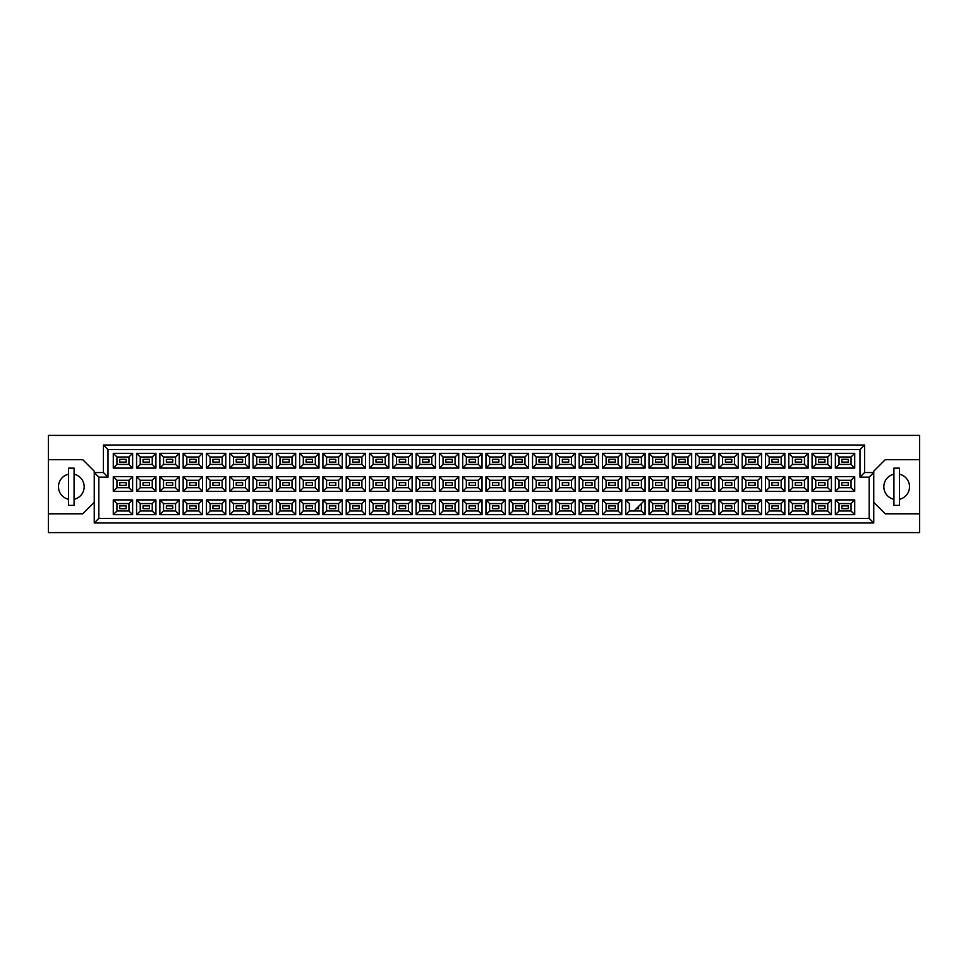 <?xml version="1.0" encoding="UTF-8"?>
<svg xmlns="http://www.w3.org/2000/svg" width="968" height="968" viewBox="0 0 968 968"><rect width="100%" height="100%" fill="white"/><g stroke="black" fill="none" stroke-linecap="round" stroke-linejoin="round"><path stroke-width="1.45" d="M893.924 474.211A12.838 12.838 0 0 0 893.924 499.294M48.4 513.802L48.4 532.606L919.6 532.606L919.6 435.394L48.4 435.394L48.4 513.802L82.788 513.802L94.247 502.344M873.753 502.344L885.212 513.802L919.6 513.802M68.571 474.211A12.838 12.838 0 0 0 68.571 499.294M919.6 459.703L885.212 459.703L873.753 471.162L873.753 522.974L94.247 522.974L94.247 471.162L82.788 459.703L48.4 459.703M98.833 477.127L94.247 472.541L103.419 472.541L103.419 445.026L864.581 445.026L864.581 472.541L873.753 472.541L869.167 477.127L859.995 477.127L859.995 449.612L108.005 449.612L108.005 477.127L98.833 477.127L98.833 518.388L869.167 518.388L869.167 477.127M74.076 499.294A12.838 12.838 0 0 0 74.076 474.211M899.429 499.294A12.838 12.838 0 0 0 899.429 474.211M848.258 508.672L841.833 508.672L841.833 505.913L848.258 505.913L848.258 508.672L841.833 508.672L841.833 505.913L848.258 505.913L848.258 508.672M848.258 485.379L841.833 485.379L841.833 482.621L848.258 482.621L848.258 485.379L841.833 485.379L841.833 482.621L848.258 482.621L848.258 485.379M848.258 462.087L841.833 462.087L841.833 459.328L848.258 459.328L848.258 462.087L841.833 462.087L841.833 459.328L848.258 459.328L848.258 462.087M824.966 508.672L818.541 508.672L818.541 505.913L824.966 505.913L824.966 508.672L818.541 508.672L818.541 505.913L824.966 505.913L824.966 508.672M824.966 485.379L818.541 485.379L818.541 482.621L824.966 482.621L824.966 485.379L818.541 485.379L818.541 482.621L824.966 482.621L824.966 485.379M824.966 462.087L818.541 462.087L818.541 459.328L824.966 459.328L824.966 462.087L818.541 462.087L818.541 459.328L824.966 459.328L824.966 462.087M801.661 508.672L795.248 508.672L795.248 505.913L801.661 505.913L801.661 508.672L795.248 508.672L795.248 505.913L801.661 505.913L801.661 508.672M801.661 485.379L795.248 485.379L795.248 482.621L801.661 482.621L801.661 485.379L795.248 485.379L795.248 482.621L801.661 482.621L801.661 485.379M801.661 462.087L795.248 462.087L795.248 459.328L801.661 459.328L801.661 462.087L795.248 462.087L795.248 459.328L801.661 459.328L801.661 462.087M778.369 508.672L771.956 508.672L771.956 505.913L778.369 505.913L778.369 508.672L771.956 508.672L771.956 505.913L778.369 505.913L778.369 508.672M778.369 485.379L771.956 485.379L771.956 482.621L778.369 482.621L778.369 485.379L771.956 485.379L771.956 482.621L778.369 482.621L778.369 485.379M778.369 462.087L771.956 462.087L771.956 459.328L778.369 459.328L778.369 462.087L771.956 462.087L771.956 459.328L778.369 459.328L778.369 462.087M755.076 508.672L748.663 508.672L748.663 505.913L755.076 505.913L755.076 508.672L748.663 508.672L748.663 505.913L755.076 505.913L755.076 508.672M755.076 485.379L748.663 485.379L748.663 482.621L755.076 482.621L755.076 485.379L748.663 485.379L748.663 482.621L755.076 482.621L755.076 485.379M755.076 462.087L748.663 462.087L748.663 459.328L755.076 459.328L755.076 462.087L748.663 462.087L748.663 459.328L755.076 459.328L755.076 462.087M731.784 508.672L725.371 508.672L725.371 505.913L731.784 505.913L731.784 508.672L725.371 508.672L725.371 505.913L731.784 505.913L731.784 508.672M731.784 485.379L725.371 485.379L725.371 482.621L731.784 482.621L731.784 485.379L725.371 485.379L725.371 482.621L731.784 482.621L731.784 485.379M731.784 462.087L725.371 462.087L725.371 459.328L731.784 459.328L731.784 462.087L725.371 462.087L725.371 459.328L731.784 459.328L731.784 462.087M708.491 508.672L702.078 508.672L702.078 505.913L708.491 505.913L708.491 508.672L702.078 508.672L702.078 505.913L708.491 505.913L708.491 508.672M708.491 485.379L702.078 485.379L702.078 482.621L708.491 482.621L708.491 485.379L702.078 485.379L702.078 482.621L708.491 482.621L708.491 485.379M708.491 462.087L702.078 462.087L702.078 459.328L708.491 459.328L708.491 462.087L702.078 462.087L702.078 459.328L708.491 459.328L708.491 462.087M685.199 508.672L678.786 508.672L678.786 505.913L685.199 505.913L685.199 508.672L678.786 508.672L678.786 505.913L685.199 505.913L685.199 508.672M685.199 485.379L678.786 485.379L678.786 482.621L685.199 482.621L685.199 485.379L678.786 485.379L678.786 482.621L685.199 482.621L685.199 485.379M685.199 462.087L678.786 462.087L678.786 459.328L685.199 459.328L685.199 462.087L678.786 462.087L678.786 459.328L685.199 459.328L685.199 462.087M661.906 508.672L655.493 508.672L655.493 505.913L661.906 505.913L661.906 508.672L655.493 508.672L655.493 505.913L661.906 505.913L661.906 508.672M661.906 485.379L655.493 485.379L655.493 482.621L661.906 482.621L661.906 485.379L655.493 485.379L655.493 482.621L661.906 482.621L661.906 485.379M661.906 462.087L655.493 462.087L655.493 459.328L661.906 459.328L661.906 462.087L655.493 462.087L655.493 459.328L661.906 459.328L661.906 462.087M638.614 508.672L636.327 508.672L638.614 508.672L638.614 506.373L638.614 508.672M638.614 485.379L632.201 485.379L632.201 482.621L638.614 482.621L638.614 485.379L632.201 485.379L632.201 482.621L638.614 482.621L638.614 485.379M638.614 462.087L632.201 462.087L632.201 459.328L638.614 459.328L638.614 462.087L632.201 462.087L632.201 459.328L638.614 459.328L638.614 462.087M615.321 508.672L608.908 508.672L608.908 505.913L615.321 505.913L615.321 508.672L608.908 508.672L608.908 505.913L615.321 505.913L615.321 508.672M615.321 485.379L608.908 485.379L608.908 482.621L615.321 482.621L615.321 485.379L608.908 485.379L608.908 482.621L615.321 482.621L615.321 485.379M615.321 462.087L608.908 462.087L608.908 459.328L615.321 459.328L615.321 462.087L608.908 462.087L608.908 459.328L615.321 459.328L615.321 462.087M592.029 508.672L585.604 508.672L585.604 505.913L592.029 505.913L592.029 508.672L585.604 508.672L585.604 505.913L592.029 505.913L592.029 508.672M592.029 485.379L585.604 485.379L585.604 482.621L592.029 482.621L592.029 485.379L585.604 485.379L585.604 482.621L592.029 482.621L592.029 485.379M592.029 462.087L585.604 462.087L585.604 459.328L592.029 459.328L592.029 462.087L585.604 462.087L585.604 459.328L592.029 459.328L592.029 462.087M568.736 508.672L562.311 508.672L562.311 505.913L568.736 505.913L568.736 508.672L562.311 508.672L562.311 505.913L568.736 505.913L568.736 508.672M568.736 485.379L562.311 485.379L562.311 482.621L568.736 482.621L568.736 485.379L562.311 485.379L562.311 482.621L568.736 482.621L568.736 485.379M568.736 462.087L562.311 462.087L562.311 459.328L568.736 459.328L568.736 462.087L562.311 462.087L562.311 459.328L568.736 459.328L568.736 462.087M545.444 508.672L539.019 508.672L539.019 505.913L545.444 505.913L545.444 508.672L539.019 508.672L539.019 505.913L545.444 505.913L545.444 508.672M545.444 485.379L539.019 485.379L539.019 482.621L545.444 482.621L545.444 485.379L539.019 485.379L539.019 482.621L545.444 482.621L545.444 485.379M545.444 462.087L539.019 462.087L539.019 459.328L545.444 459.328L545.444 462.087L539.019 462.087L539.019 459.328L545.444 459.328L545.444 462.087M522.151 508.672L515.726 508.672L515.726 505.913L522.151 505.913L522.151 508.672L515.726 508.672L515.726 505.913L522.151 505.913L522.151 508.672M522.151 485.379L515.726 485.379L515.726 482.621L522.151 482.621L522.151 485.379L515.726 485.379L515.726 482.621L522.151 482.621L522.151 485.379M522.151 462.087L515.726 462.087L515.726 459.328L522.151 459.328L522.151 462.087L515.726 462.087L515.726 459.328L522.151 459.328L522.151 462.087M498.859 508.672L492.434 508.672L492.434 505.913L498.859 505.913L498.859 508.672L492.434 508.672L492.434 505.913L498.859 505.913L498.859 508.672M498.859 485.379L492.434 485.379L492.434 482.621L498.859 482.621L498.859 485.379L492.434 485.379L492.434 482.621L498.859 482.621L498.859 485.379M498.859 462.087L492.434 462.087L492.434 459.328L498.859 459.328L498.859 462.087L492.434 462.087L492.434 459.328L498.859 459.328L498.859 462.087M475.566 508.672L469.141 508.672L469.141 505.913L475.566 505.913L475.566 508.672L469.141 508.672L469.141 505.913L475.566 505.913L475.566 508.672M475.566 485.379L469.141 485.379L469.141 482.621L475.566 482.621L475.566 485.379L469.141 485.379L469.141 482.621L475.566 482.621L475.566 485.379M475.566 462.087L469.141 462.087L469.141 459.328L475.566 459.328L475.566 462.087L469.141 462.087L469.141 459.328L475.566 459.328L475.566 462.087M452.274 508.672L445.849 508.672L445.849 505.913L452.274 505.913L452.274 508.672L445.849 508.672L445.849 505.913L452.274 505.913L452.274 508.672M452.274 485.379L445.849 485.379L445.849 482.621L452.274 482.621L452.274 485.379L445.849 485.379L445.849 482.621L452.274 482.621L452.274 485.379M452.274 462.087L445.849 462.087L445.849 459.328L452.274 459.328L452.274 462.087L445.849 462.087L445.849 459.328L452.274 459.328L452.274 462.087M428.981 508.672L422.556 508.672L422.556 505.913L428.981 505.913L428.981 508.672L422.556 508.672L422.556 505.913L428.981 505.913L428.981 508.672M428.981 485.379L422.556 485.379L422.556 482.621L428.981 482.621L428.981 485.379L422.556 485.379L422.556 482.621L428.981 482.621L428.981 485.379M428.981 462.087L422.556 462.087L422.556 459.328L428.981 459.328L428.981 462.087L422.556 462.087L422.556 459.328L428.981 459.328L428.981 462.087M405.689 508.672L399.264 508.672L399.264 505.913L405.689 505.913L405.689 508.672L399.264 508.672L399.264 505.913L405.689 505.913L405.689 508.672M405.689 485.379L399.264 485.379L399.264 482.621L405.689 482.621L405.689 485.379L399.264 485.379L399.264 482.621L405.689 482.621L405.689 485.379M405.689 462.087L399.264 462.087L399.264 459.328L405.689 459.328L405.689 462.087L399.264 462.087L399.264 459.328L405.689 459.328L405.689 462.087M382.396 508.672L375.971 508.672L375.971 505.913L382.396 505.913L382.396 508.672L375.971 508.672L375.971 505.913L382.396 505.913L382.396 508.672M382.396 485.379L375.971 485.379L375.971 482.621L382.396 482.621L382.396 485.379L375.971 485.379L375.971 482.621L382.396 482.621L382.396 485.379M382.396 462.087L375.971 462.087L375.971 459.328L382.396 459.328L382.396 462.087L375.971 462.087L375.971 459.328L382.396 459.328L382.396 462.087M359.092 508.672L352.679 508.672L352.679 505.913L359.092 505.913L359.092 508.672L352.679 508.672L352.679 505.913L359.092 505.913L359.092 508.672M359.092 485.379L352.679 485.379L352.679 482.621L359.092 482.621L359.092 485.379L352.679 485.379L352.679 482.621L359.092 482.621L359.092 485.379M359.092 462.087L352.679 462.087L352.679 459.328L359.092 459.328L359.092 462.087L352.679 462.087L352.679 459.328L359.092 459.328L359.092 462.087M335.799 508.672L329.386 508.672L329.386 505.913L335.799 505.913L335.799 508.672L329.386 508.672L329.386 505.913L335.799 505.913L335.799 508.672M335.799 485.379L329.386 485.379L329.386 482.621L335.799 482.621L335.799 485.379L329.386 485.379L329.386 482.621L335.799 482.621L335.799 485.379M335.799 462.087L329.386 462.087L329.386 459.328L335.799 459.328L335.799 462.087L329.386 462.087L329.386 459.328L335.799 459.328L335.799 462.087M312.507 508.672L306.094 508.672L306.094 505.913L312.507 505.913L312.507 508.672L306.094 508.672L306.094 505.913L312.507 505.913L312.507 508.672M312.507 485.379L306.094 485.379L306.094 482.621L312.507 482.621L312.507 485.379L306.094 485.379L306.094 482.621L312.507 482.621L312.507 485.379M312.507 462.087L306.094 462.087L306.094 459.328L312.507 459.328L312.507 462.087L306.094 462.087L306.094 459.328L312.507 459.328L312.507 462.087M289.214 508.672L282.801 508.672L282.801 505.913L289.214 505.913L289.214 508.672L282.801 508.672L282.801 505.913L289.214 505.913L289.214 508.672M289.214 485.379L282.801 485.379L282.801 482.621L289.214 482.621L289.214 485.379L282.801 485.379L282.801 482.621L289.214 482.621L289.214 485.379M289.214 462.087L282.801 462.087L282.801 459.328L289.214 459.328L289.214 462.087L282.801 462.087L282.801 459.328L289.214 459.328L289.214 462.087M265.922 508.672L259.509 508.672L259.509 505.913L265.922 505.913L265.922 508.672L259.509 508.672L259.509 505.913L265.922 505.913L265.922 508.672M265.922 485.379L259.509 485.379L259.509 482.621L265.922 482.621L265.922 485.379L259.509 485.379L259.509 482.621L265.922 482.621L265.922 485.379M265.922 462.087L259.509 462.087L259.509 459.328L265.922 459.328L265.922 462.087L259.509 462.087L259.509 459.328L265.922 459.328L265.922 462.087M242.629 508.672L236.216 508.672L236.216 505.913L242.629 505.913L242.629 508.672L236.216 508.672L236.216 505.913L242.629 505.913L242.629 508.672M242.629 485.379L236.216 485.379L236.216 482.621L242.629 482.621L242.629 485.379L236.216 485.379L236.216 482.621L242.629 482.621L242.629 485.379M242.629 462.087L236.216 462.087L236.216 459.328L242.629 459.328L242.629 462.087L236.216 462.087L236.216 459.328L242.629 459.328L242.629 462.087M219.337 508.672L212.924 508.672L212.924 505.913L219.337 505.913L219.337 508.672L212.924 508.672L212.924 505.913L219.337 505.913L219.337 508.672M219.337 485.379L212.924 485.379L212.924 482.621L219.337 482.621L219.337 485.379L212.924 485.379L212.924 482.621L219.337 482.621L219.337 485.379M219.337 462.087L212.924 462.087L212.924 459.328L219.337 459.328L219.337 462.087L212.924 462.087L212.924 459.328L219.337 459.328L219.337 462.087M196.044 508.672L189.631 508.672L189.631 505.913L196.044 505.913L196.044 508.672L189.631 508.672L189.631 505.913L196.044 505.913L196.044 508.672M196.044 485.379L189.631 485.379L189.631 482.621L196.044 482.621L196.044 485.379L189.631 485.379L189.631 482.621L196.044 482.621L196.044 485.379M196.044 462.087L189.631 462.087L189.631 459.328L196.044 459.328L196.044 462.087L189.631 462.087L189.631 459.328L196.044 459.328L196.044 462.087M172.752 508.672L166.339 508.672L166.339 505.913L172.752 505.913L172.752 508.672L166.339 508.672L166.339 505.913L172.752 505.913L172.752 508.672M172.752 485.379L166.339 485.379L166.339 482.621L172.752 482.621L172.752 485.379L166.339 485.379L166.339 482.621L172.752 482.621L172.752 485.379M172.752 462.087L166.339 462.087L166.339 459.328L172.752 459.328L172.752 462.087L166.339 462.087L166.339 459.328L172.752 459.328L172.752 462.087M149.459 508.672L143.034 508.672L143.034 505.913L149.459 505.913L149.459 508.672L143.034 508.672L143.034 505.913L149.459 505.913L149.459 508.672M149.459 485.379L143.034 485.379L143.034 482.621L149.459 482.621L149.459 485.379L143.034 485.379L143.034 482.621L149.459 482.621L149.459 485.379M149.459 462.087L143.034 462.087L143.034 459.328L149.459 459.328L149.459 462.087L143.034 462.087L143.034 459.328L149.459 459.328L149.459 462.087M126.167 508.672L119.742 508.672L119.742 505.913L126.167 505.913L126.167 508.672L119.742 508.672L119.742 505.913L126.167 505.913L126.167 508.672M126.167 485.379L119.742 485.379L119.742 482.621L126.167 482.621L126.167 485.379L119.742 485.379L119.742 482.621L126.167 482.621L126.167 485.379M126.167 462.087L119.742 462.087L119.742 459.328L126.167 459.328L126.167 462.087L119.742 462.087L119.742 459.328L126.167 459.328L126.167 462.087M116.947 456.993L116.947 464.422L128.962 464.422L128.962 456.993L116.947 456.993L113.28 453.326L132.628 453.326L132.628 468.089L128.962 464.422M128.962 456.993L132.628 453.326M854.72 514.673L835.372 514.673L835.372 499.911L854.72 499.911L854.72 514.673L851.053 511.007L851.053 503.578L839.038 503.578L839.038 511.007L851.053 511.007M854.72 491.381L835.372 491.381L835.372 476.619L854.72 476.619L854.72 491.381L851.053 487.715L851.053 480.285L839.038 480.285L839.038 487.715L851.053 487.715M854.72 468.089L835.372 468.089L835.372 453.326L854.72 453.326L854.72 468.089L851.053 464.422L851.053 456.993L839.038 456.993L839.038 464.422L851.053 464.422M831.427 514.673L812.079 514.673L812.079 499.911L831.427 499.911L831.427 514.673L827.761 511.007L827.761 503.578L815.746 503.578L815.746 511.007L827.761 511.007M831.427 491.381L812.079 491.381L812.079 476.619L831.427 476.619L831.427 491.381L827.761 487.715L827.761 480.285L815.746 480.285L815.746 487.715L827.761 487.715M831.427 468.089L812.079 468.089L812.079 453.326L831.427 453.326L831.427 468.089L827.761 464.422L827.761 456.993L815.746 456.993L815.746 464.422L827.761 464.422M808.135 514.673L788.787 514.673L788.787 499.911L808.135 499.911L808.135 514.673L804.468 511.007L804.468 503.578L792.453 503.578L792.453 511.007L804.468 511.007M808.135 491.381L788.787 491.381L788.787 476.619L808.135 476.619L808.135 491.381L804.468 487.715L804.468 480.285L792.453 480.285L792.453 487.715L804.468 487.715M808.135 468.089L788.787 468.089L788.787 453.326L808.135 453.326L808.135 468.089L804.468 464.422L804.468 456.993L792.453 456.993L792.453 464.422L804.468 464.422M784.842 514.673L765.494 514.673L765.494 499.911L784.842 499.911L784.842 514.673L781.176 511.007L781.176 503.578L769.161 503.578L769.161 511.007L781.176 511.007M784.842 491.381L765.494 491.381L765.494 476.619L784.842 476.619L784.842 491.381L781.176 487.715L781.176 480.285L769.161 480.285L769.161 487.715L781.176 487.715M784.842 468.089L765.494 468.089L765.494 453.326L784.842 453.326L784.842 468.089L781.176 464.422L781.176 456.993L769.161 456.993L769.161 464.422L781.176 464.422M761.55 514.673L742.202 514.673L742.202 499.911L761.55 499.911L761.55 514.673L757.884 511.007L757.884 503.578L745.868 503.578L745.868 511.007L757.884 511.007M761.55 491.381L742.202 491.381L742.202 476.619L761.55 476.619L761.55 491.381L757.884 487.715L757.884 480.285L745.868 480.285L745.868 487.715L757.884 487.715M761.55 468.089L742.202 468.089L742.202 453.326L761.55 453.326L761.55 468.089L757.884 464.422L757.884 456.993L745.868 456.993L745.868 464.422L757.884 464.422M738.257 514.673L718.897 514.673L718.897 499.911L738.257 499.911L738.257 514.673L734.579 511.007L734.579 503.578L722.576 503.578L722.576 511.007L734.579 511.007M738.257 491.381L718.897 491.381L718.897 476.619L738.257 476.619L738.257 491.381L734.579 487.715L734.579 480.285L722.576 480.285L722.576 487.715L734.579 487.715M738.257 468.089L718.897 468.089L718.897 453.326L738.257 453.326L738.257 468.089L734.579 464.422L734.579 456.993L722.576 456.993L722.576 464.422L734.579 464.422M714.965 514.673L695.605 514.673L695.605 499.911L714.965 499.911L714.965 514.673L711.286 511.007L711.286 503.578L699.283 503.578L699.283 511.007L711.286 511.007M714.965 491.381L695.605 491.381L695.605 476.619L714.965 476.619L714.965 491.381L711.286 487.715L711.286 480.285L699.283 480.285L699.283 487.715L711.286 487.715M714.965 468.089L695.605 468.089L695.605 453.326L714.965 453.326L714.965 468.089L711.286 464.422L711.286 456.993L699.283 456.993L699.283 464.422L711.286 464.422M691.672 514.673L672.312 514.673L672.312 499.911L691.672 499.911L691.672 514.673L687.994 511.007L687.994 503.578L675.991 503.578L675.991 511.007L687.994 511.007M691.672 491.381L672.312 491.381L672.312 476.619L691.672 476.619L691.672 491.381L687.994 487.715L687.994 480.285L675.991 480.285L675.991 487.715L687.994 487.715M691.672 468.089L672.312 468.089L672.312 453.326L691.672 453.326L691.672 468.089L687.994 464.422L687.994 456.993L675.991 456.993L675.991 464.422L687.994 464.422M668.368 514.673L649.02 514.673L649.02 499.911L668.368 499.911L668.368 514.673L664.701 511.007L664.701 503.578L652.686 503.578L652.686 511.007L664.701 511.007M668.368 491.381L649.02 491.381L649.02 476.619L668.368 476.619L668.368 491.381L664.701 487.715L664.701 480.285L652.686 480.285L652.686 487.715L664.701 487.715M668.368 468.089L649.02 468.089L649.02 453.326L668.368 453.326L668.368 468.089L664.701 464.422L664.701 456.993L652.686 456.993L652.686 464.422L664.701 464.422M645.075 514.673L625.727 514.673L625.727 499.911L645.075 499.911L645.075 514.673L641.409 511.007L641.409 503.578M645.075 491.381L625.727 491.381L625.727 476.619L645.075 476.619L645.075 491.381L641.409 487.715L641.409 480.285L629.394 480.285L629.394 487.715L641.409 487.715M645.075 468.089L625.727 468.089L625.727 453.326L645.075 453.326L645.075 468.089L641.409 464.422L641.409 456.993L629.394 456.993L629.394 464.422L641.409 464.422M621.783 514.673L602.435 514.673L602.435 499.911L621.783 499.911L621.783 514.673L618.116 511.007L618.116 503.578L606.101 503.578L606.101 511.007L618.116 511.007M621.783 491.381L602.435 491.381L602.435 476.619L621.783 476.619L621.783 491.381L618.116 487.715L618.116 480.285L606.101 480.285L606.101 487.715L618.116 487.715M621.783 468.089L602.435 468.089L602.435 453.326L621.783 453.326L621.783 468.089L618.116 464.422L618.116 456.993L606.101 456.993L606.101 464.422L618.116 464.422M598.49 514.673L579.142 514.673L579.142 499.911L598.49 499.911L598.49 514.673L594.824 511.007L594.824 503.578L582.809 503.578L582.809 511.007L594.824 511.007M598.49 491.381L579.142 491.381L579.142 476.619L598.49 476.619L598.49 491.381L594.824 487.715L594.824 480.285L582.809 480.285L582.809 487.715L594.824 487.715M598.49 468.089L579.142 468.089L579.142 453.326L598.49 453.326L598.49 468.089L594.824 464.422L594.824 456.993L582.809 456.993L582.809 464.422L594.824 464.422M575.198 514.673L555.85 514.673L555.85 499.911L575.198 499.911L575.198 514.673L571.531 511.007L571.531 503.578L559.516 503.578L559.516 511.007L571.531 511.007M575.198 491.381L555.85 491.381L555.85 476.619L575.198 476.619L575.198 491.381L571.531 487.715L571.531 480.285L559.516 480.285L559.516 487.715L571.531 487.715M575.198 468.089L555.85 468.089L555.85 453.326L575.198 453.326L575.198 468.089L571.531 464.422L571.531 456.993L559.516 456.993L559.516 464.422L571.531 464.422M551.905 514.673L532.557 514.673L532.557 499.911L551.905 499.911L551.905 514.673L548.239 511.007L548.239 503.578L536.224 503.578L536.224 511.007L548.239 511.007M551.905 491.381L532.557 491.381L532.557 476.619L551.905 476.619L551.905 491.381L548.239 487.715L548.239 480.285L536.224 480.285L536.224 487.715L548.239 487.715M551.905 468.089L532.557 468.089L532.557 453.326L551.905 453.326L551.905 468.089L548.239 464.422L548.239 456.993L536.224 456.993L536.224 464.422L548.239 464.422M528.613 514.673L509.265 514.673L509.265 499.911L528.613 499.911L528.613 514.673L524.946 511.007L524.946 503.578L512.931 503.578L512.931 511.007L524.946 511.007M528.613 491.381L509.265 491.381L509.265 476.619L528.613 476.619L528.613 491.381L524.946 487.715L524.946 480.285L512.931 480.285L512.931 487.715L524.946 487.715M528.613 468.089L509.265 468.089L509.265 453.326L528.613 453.326L528.613 468.089L524.946 464.422L524.946 456.993L512.931 456.993L512.931 464.422L524.946 464.422M505.32 514.673L485.972 514.673L485.972 499.911L505.32 499.911L505.32 514.673L501.654 511.007L501.654 503.578L489.639 503.578L489.639 511.007L501.654 511.007M505.32 491.381L485.972 491.381L485.972 476.619L505.32 476.619L505.32 491.381L501.654 487.715L501.654 480.285L489.639 480.285L489.639 487.715L501.654 487.715M505.32 468.089L485.972 468.089L485.972 453.326L505.32 453.326L505.32 468.089L501.654 464.422L501.654 456.993L489.639 456.993L489.639 464.422L501.654 464.422M482.028 514.673L462.68 514.673L462.68 499.911L482.028 499.911L482.028 514.673L478.361 511.007L478.361 503.578L466.346 503.578L466.346 511.007L478.361 511.007M482.028 491.381L462.68 491.381L462.68 476.619L482.028 476.619L482.028 491.381L478.361 487.715L478.361 480.285L466.346 480.285L466.346 487.715L478.361 487.715M482.028 468.089L462.68 468.089L462.68 453.326L482.028 453.326L482.028 468.089L478.361 464.422L478.361 456.993L466.346 456.993L466.346 464.422L478.361 464.422M458.735 514.673L439.387 514.673L439.387 499.911L458.735 499.911L458.735 514.673L455.069 511.007L455.069 503.578L443.054 503.578L443.054 511.007L455.069 511.007M458.735 491.381L439.387 491.381L439.387 476.619L458.735 476.619L458.735 491.381L455.069 487.715L455.069 480.285L443.054 480.285L443.054 487.715L455.069 487.715M458.735 468.089L439.387 468.089L439.387 453.326L458.735 453.326L458.735 468.089L455.069 464.422L455.069 456.993L443.054 456.993L443.054 464.422L455.069 464.422M435.443 514.673L416.095 514.673L416.095 499.911L435.443 499.911L435.443 514.673L431.776 511.007L431.776 503.578L419.761 503.578L419.761 511.007L431.776 511.007M435.443 491.381L416.095 491.381L416.095 476.619L435.443 476.619L435.443 491.381L431.776 487.715L431.776 480.285L419.761 480.285L419.761 487.715L431.776 487.715M435.443 468.089L416.095 468.089L416.095 453.326L435.443 453.326L435.443 468.089L431.776 464.422L431.776 456.993L419.761 456.993L419.761 464.422L431.776 464.422M412.15 514.673L392.802 514.673L392.802 499.911L412.15 499.911L412.15 514.673L408.484 511.007L408.484 503.578L396.469 503.578L396.469 511.007L408.484 511.007M412.15 491.381L392.802 491.381L392.802 476.619L412.15 476.619L412.15 491.381L408.484 487.715L408.484 480.285L396.469 480.285L396.469 487.715L408.484 487.715M412.15 468.089L392.802 468.089L392.802 453.326L412.15 453.326L412.15 468.089L408.484 464.422L408.484 456.993L396.469 456.993L396.469 464.422L408.484 464.422M388.858 514.673L369.51 514.673L369.51 499.911L388.858 499.911L388.858 514.673L385.191 511.007L385.191 503.578L373.176 503.578L373.176 511.007L385.191 511.007M388.858 491.381L369.51 491.381L369.51 476.619L388.858 476.619L388.858 491.381L385.191 487.715L385.191 480.285L373.176 480.285L373.176 487.715L385.191 487.715M388.858 468.089L369.51 468.089L369.51 453.326L388.858 453.326L388.858 468.089L385.191 464.422L385.191 456.993L373.176 456.993L373.176 464.422L385.191 464.422M365.565 514.673L346.217 514.673L346.217 499.911L365.565 499.911L365.565 514.673L361.899 511.007L361.899 503.578L349.884 503.578L349.884 511.007L361.899 511.007M365.565 491.381L346.217 491.381L346.217 476.619L365.565 476.619L365.565 491.381L361.899 487.715L361.899 480.285L349.884 480.285L349.884 487.715L361.899 487.715M365.565 468.089L346.217 468.089L346.217 453.326L365.565 453.326L365.565 468.089L361.899 464.422L361.899 456.993L349.884 456.993L349.884 464.422L361.899 464.422M342.273 514.673L322.925 514.673L322.925 499.911L342.273 499.911L342.273 514.673L338.606 511.007L338.606 503.578L326.591 503.578L326.591 511.007L338.606 511.007M342.273 491.381L322.925 491.381L322.925 476.619L342.273 476.619L342.273 491.381L338.606 487.715L338.606 480.285L326.591 480.285L326.591 487.715L338.606 487.715M342.273 468.089L322.925 468.089L322.925 453.326L342.273 453.326L342.273 468.089L338.606 464.422L338.606 456.993L326.591 456.993L326.591 464.422L338.606 464.422M318.98 514.673L299.632 514.673L299.632 499.911L318.98 499.911L318.98 514.673L315.314 511.007L315.314 503.578L303.299 503.578L303.299 511.007L315.314 511.007M318.98 491.381L299.632 491.381L299.632 476.619L318.98 476.619L318.98 491.381L315.314 487.715L315.314 480.285L303.299 480.285L303.299 487.715L315.314 487.715M318.98 468.089L299.632 468.089L299.632 453.326L318.98 453.326L318.98 468.089L315.314 464.422L315.314 456.993L303.299 456.993L303.299 464.422L315.314 464.422M295.688 514.673L276.328 514.673L276.328 499.911L295.688 499.911L295.688 514.673L292.009 511.007L292.009 503.578L280.006 503.578L280.006 511.007L292.009 511.007M295.688 491.381L276.328 491.381L276.328 476.619L295.688 476.619L295.688 491.381L292.009 487.715L292.009 480.285L280.006 480.285L280.006 487.715L292.009 487.715M295.688 468.089L276.328 468.089L276.328 453.326L295.688 453.326L295.688 468.089L292.009 464.422L292.009 456.993L280.006 456.993L280.006 464.422L292.009 464.422M272.395 514.673L253.035 514.673L253.035 499.911L272.395 499.911L272.395 514.673L268.717 511.007L268.717 503.578L256.714 503.578L256.714 511.007L268.717 511.007M272.395 491.381L253.035 491.381L253.035 476.619L272.395 476.619L272.395 491.381L268.717 487.715L268.717 480.285L256.714 480.285L256.714 487.715L268.717 487.715M272.395 468.089L253.035 468.089L253.035 453.326L272.395 453.326L272.395 468.089L268.717 464.422L268.717 456.993L256.714 456.993L256.714 464.422L268.717 464.422M249.103 514.673L229.743 514.673L229.743 499.911L249.103 499.911L249.103 514.673L245.424 511.007L245.424 503.578L233.421 503.578L233.421 511.007L245.424 511.007M249.103 491.381L229.743 491.381L229.743 476.619L249.103 476.619L249.103 491.381L245.424 487.715L245.424 480.285L233.421 480.285L233.421 487.715L245.424 487.715M249.103 468.089L229.743 468.089L229.743 453.326L249.103 453.326L249.103 468.089L245.424 464.422L245.424 456.993L233.421 456.993L233.421 464.422L245.424 464.422M225.798 514.673L206.45 514.673L206.45 499.911L225.798 499.911L225.798 514.673L222.132 511.007L222.132 503.578L210.117 503.578L210.117 511.007L222.132 511.007M225.798 491.381L206.45 491.381L206.45 476.619L225.798 476.619L225.798 491.381L222.132 487.715L222.132 480.285L210.117 480.285L210.117 487.715L222.132 487.715M225.798 468.089L206.45 468.089L206.45 453.326L225.798 453.326L225.798 468.089L222.132 464.422L222.132 456.993L210.117 456.993L210.117 464.422L222.132 464.422M202.506 514.673L183.158 514.673L183.158 499.911L202.506 499.911L202.506 514.673L198.839 511.007L198.839 503.578L186.824 503.578L186.824 511.007L198.839 511.007M202.506 491.381L183.158 491.381L183.158 476.619L202.506 476.619L202.506 491.381L198.839 487.715L198.839 480.285L186.824 480.285L186.824 487.715L198.839 487.715M202.506 468.089L183.158 468.089L183.158 453.326L202.506 453.326L202.506 468.089L198.839 464.422L198.839 456.993L186.824 456.993L186.824 464.422L198.839 464.422M179.213 514.673L159.865 514.673L159.865 499.911L179.213 499.911L179.213 514.673L175.547 511.007L175.547 503.578L163.531 503.578L163.531 511.007L175.547 511.007M179.213 491.381L159.865 491.381L159.865 476.619L179.213 476.619L179.213 491.381L175.547 487.715L175.547 480.285L163.531 480.285L163.531 487.715L175.547 487.715M179.213 468.089L159.865 468.089L159.865 453.326L179.213 453.326L179.213 468.089L175.547 464.422L175.547 456.993L163.531 456.993L163.531 464.422L175.547 464.422M155.921 514.673L136.573 514.673L136.573 499.911L155.921 499.911L155.921 514.673L152.254 511.007L152.254 503.578L140.239 503.578L140.239 511.007L152.254 511.007M155.921 491.381L136.573 491.381L136.573 476.619L155.921 476.619L155.921 491.381L152.254 487.715L152.254 480.285L140.239 480.285L140.239 487.715L152.254 487.715M155.921 468.089L136.573 468.089L136.573 453.326L155.921 453.326L155.921 468.089L152.254 464.422L152.254 456.993L140.239 456.993L140.239 464.422L152.254 464.422M132.628 514.673L113.28 514.673L113.28 499.911L132.628 499.911L132.628 514.673L128.962 511.007L128.962 503.578L116.947 503.578L116.947 511.007L128.962 511.007M132.628 491.381L113.28 491.381L113.28 476.619L132.628 476.619L132.628 491.381L128.962 487.715L128.962 480.285L116.947 480.285L116.947 487.715L128.962 487.715M132.628 468.089L113.28 468.089L113.28 453.326M113.28 468.089L116.947 464.422M625.727 499.911L629.394 503.578L629.394 511.007L641.409 511.007M128.962 480.285L132.628 476.619M116.947 480.285L113.28 476.619M113.28 491.381L116.947 487.715M128.962 503.578L132.628 499.911M116.947 503.578L113.28 499.911M113.28 514.673L116.947 511.007M152.254 456.993L155.921 453.326M140.239 456.993L136.573 453.326M136.573 468.089L140.239 464.422M152.254 480.285L155.921 476.619M140.239 480.285L136.573 476.619M136.573 491.381L140.239 487.715M152.254 503.578L155.921 499.911M140.239 503.578L136.573 499.911M136.573 514.673L140.239 511.007M175.547 456.993L179.213 453.326M163.531 456.993L159.865 453.326M159.865 468.089L163.531 464.422M175.547 480.285L179.213 476.619M163.531 480.285L159.865 476.619M159.865 491.381L163.531 487.715M175.547 503.578L179.213 499.911M163.531 503.578L159.865 499.911M159.865 514.673L163.531 511.007M198.839 456.993L202.506 453.326M186.824 456.993L183.158 453.326M183.158 468.089L186.824 464.422M198.839 480.285L202.506 476.619M186.824 480.285L183.158 476.619M183.158 491.381L186.824 487.715M198.839 503.578L202.506 499.911M186.824 503.578L183.158 499.911M183.158 514.673L186.824 511.007M222.132 456.993L225.798 453.326M210.117 456.993L206.45 453.326M206.45 468.089L210.117 464.422M222.132 480.285L225.798 476.619M210.117 480.285L206.45 476.619M206.45 491.381L210.117 487.715M222.132 503.578L225.798 499.911M210.117 503.578L206.45 499.911M206.45 514.673L210.117 511.007M245.424 456.993L249.103 453.326M233.421 456.993L229.743 453.326M229.743 468.089L233.421 464.422M245.424 480.285L249.103 476.619M233.421 480.285L229.743 476.619M229.743 491.381L233.421 487.715M245.424 503.578L249.103 499.911M233.421 503.578L229.743 499.911M229.743 514.673L233.421 511.007M268.717 456.993L272.395 453.326M256.714 456.993L253.035 453.326M253.035 468.089L256.714 464.422M268.717 480.285L272.395 476.619M256.714 480.285L253.035 476.619M253.035 491.381L256.714 487.715M268.717 503.578L272.395 499.911M256.714 503.578L253.035 499.911M253.035 514.673L256.714 511.007M292.009 456.993L295.688 453.326M280.006 456.993L276.328 453.326M276.328 468.089L280.006 464.422M292.009 480.285L295.688 476.619M280.006 480.285L276.328 476.619M276.328 491.381L280.006 487.715M292.009 503.578L295.688 499.911M280.006 503.578L276.328 499.911M276.328 514.673L280.006 511.007M315.314 456.993L318.98 453.326M303.299 456.993L299.632 453.326M299.632 468.089L303.299 464.422M315.314 480.285L318.98 476.619M303.299 480.285L299.632 476.619M299.632 491.381L303.299 487.715M315.314 503.578L318.98 499.911M303.299 503.578L299.632 499.911M299.632 514.673L303.299 511.007M338.606 456.993L342.273 453.326M326.591 456.993L322.925 453.326M322.925 468.089L326.591 464.422M338.606 480.285L342.273 476.619M326.591 480.285L322.925 476.619M322.925 491.381L326.591 487.715M338.606 503.578L342.273 499.911M326.591 503.578L322.925 499.911M322.925 514.673L326.591 511.007M361.899 456.993L365.565 453.326M349.884 456.993L346.217 453.326M346.217 468.089L349.884 464.422M361.899 480.285L365.565 476.619M349.884 480.285L346.217 476.619M346.217 491.381L349.884 487.715M361.899 503.578L365.565 499.911M349.884 503.578L346.217 499.911M346.217 514.673L349.884 511.007M385.191 456.993L388.858 453.326M373.176 456.993L369.51 453.326M369.51 468.089L373.176 464.422M385.191 480.285L388.858 476.619M373.176 480.285L369.51 476.619M369.51 491.381L373.176 487.715M385.191 503.578L388.858 499.911M373.176 503.578L369.51 499.911M369.51 514.673L373.176 511.007M408.484 456.993L412.15 453.326M396.469 456.993L392.802 453.326M392.802 468.089L396.469 464.422M408.484 480.285L412.15 476.619M396.469 480.285L392.802 476.619M392.802 491.381L396.469 487.715M408.484 503.578L412.15 499.911M396.469 503.578L392.802 499.911M392.802 514.673L396.469 511.007M431.776 456.993L435.443 453.326M419.761 456.993L416.095 453.326M416.095 468.089L419.761 464.422M431.776 480.285L435.443 476.619M419.761 480.285L416.095 476.619M416.095 491.381L419.761 487.715M431.776 503.578L435.443 499.911M419.761 503.578L416.095 499.911M416.095 514.673L419.761 511.007M455.069 456.993L458.735 453.326M443.054 456.993L439.387 453.326M439.387 468.089L443.054 464.422M455.069 480.285L458.735 476.619M443.054 480.285L439.387 476.619M439.387 491.381L443.054 487.715M455.069 503.578L458.735 499.911M443.054 503.578L439.387 499.911M439.387 514.673L443.054 511.007M478.361 456.993L482.028 453.326M466.346 456.993L462.68 453.326M462.68 468.089L466.346 464.422M478.361 480.285L482.028 476.619M466.346 480.285L462.68 476.619M462.68 491.381L466.346 487.715M478.361 503.578L482.028 499.911M466.346 503.578L462.68 499.911M462.68 514.673L466.346 511.007M501.654 456.993L505.32 453.326M489.639 456.993L485.972 453.326M485.972 468.089L489.639 464.422M501.654 480.285L505.32 476.619M489.639 480.285L485.972 476.619M485.972 491.381L489.639 487.715M485.972 499.911L489.639 503.578L501.654 503.578L505.32 499.911M485.972 514.673L489.639 511.007M524.946 456.993L528.613 453.326M512.931 456.993L509.265 453.326M509.265 468.089L512.931 464.422M524.946 480.285L528.613 476.619M512.931 480.285L509.265 476.619M509.265 491.381L512.931 487.715M509.265 499.911L512.931 503.578L524.946 503.578L528.613 499.911M509.265 514.673L512.931 511.007M548.239 456.993L551.905 453.326M536.224 456.993L532.557 453.326M532.557 468.089L536.224 464.422M548.239 480.285L551.905 476.619M536.224 480.285L532.557 476.619M532.557 491.381L536.224 487.715M532.557 499.911L536.224 503.578L548.239 503.578L551.905 499.911M532.557 514.673L536.224 511.007M571.531 456.993L575.198 453.326M559.516 456.993L555.85 453.326M555.85 468.089L559.516 464.422M571.531 480.285L575.198 476.619M559.516 480.285L555.85 476.619M555.85 491.381L559.516 487.715M555.85 499.911L559.516 503.578L571.531 503.578L575.198 499.911M555.85 514.673L559.516 511.007M594.824 456.993L598.49 453.326M582.809 456.993L579.142 453.326M579.142 468.089L582.809 464.422M594.824 480.285L598.49 476.619M582.809 480.285L579.142 476.619M579.142 491.381L582.809 487.715M579.142 499.911L582.809 503.578L594.824 503.578L598.49 499.911M579.142 514.673L582.809 511.007M618.116 456.993L621.783 453.326M606.101 456.993L602.435 453.326M602.435 468.089L606.101 464.422M618.116 480.285L621.783 476.619M606.101 480.285L602.435 476.619M602.435 491.381L606.101 487.715M602.435 499.911L606.101 503.578L618.116 503.578L621.783 499.911M602.435 514.673L606.101 511.007M641.409 456.993L645.075 453.326M629.394 456.993L625.727 453.326M625.727 468.089L629.394 464.422M641.409 480.285L645.075 476.619M629.394 480.285L625.727 476.619M625.727 491.381L629.394 487.715M633.98 511.007L645.075 499.911M625.727 514.673L629.394 511.007M664.701 456.993L668.368 453.326M652.686 456.993L649.02 453.326M649.02 468.089L652.686 464.422M664.701 480.285L668.368 476.619M652.686 480.285L649.02 476.619M649.02 491.381L652.686 487.715M664.701 503.578L668.368 499.911M652.686 503.578L649.02 499.911M649.02 514.673L652.686 511.007M687.994 456.993L691.672 453.326M675.991 456.993L672.312 453.326M672.312 468.089L675.991 464.422M687.994 480.285L691.672 476.619M675.991 480.285L672.312 476.619M672.312 491.381L675.991 487.715M687.994 503.578L691.672 499.911M675.991 503.578L672.312 499.911M672.312 514.673L675.991 511.007M711.286 456.993L714.965 453.326M699.283 456.993L695.605 453.326M695.605 468.089L699.283 464.422M711.286 480.285L714.965 476.619M699.283 480.285L695.605 476.619M695.605 491.381L699.283 487.715M711.286 503.578L714.965 499.911M699.283 503.578L695.605 499.911M695.605 514.673L699.283 511.007M734.579 456.993L738.257 453.326M722.576 456.993L718.897 453.326M718.897 468.089L722.576 464.422M734.579 480.285L738.257 476.619M722.576 480.285L718.897 476.619M718.897 491.381L722.576 487.715M734.579 503.578L738.257 499.911M722.576 503.578L718.897 499.911M718.897 514.673L722.576 511.007M757.884 456.993L761.55 453.326M745.868 456.993L742.202 453.326M742.202 468.089L745.868 464.422M757.884 480.285L761.55 476.619M745.868 480.285L742.202 476.619M742.202 491.381L745.868 487.715M757.884 503.578L761.55 499.911M745.868 503.578L742.202 499.911M742.202 514.673L745.868 511.007M781.176 456.993L784.842 453.326M769.161 456.993L765.494 453.326M765.494 468.089L769.161 464.422M781.176 480.285L784.842 476.619M769.161 480.285L765.494 476.619M765.494 491.381L769.161 487.715M781.176 503.578L784.842 499.911M769.161 503.578L765.494 499.911M765.494 514.673L769.161 511.007M804.468 456.993L808.135 453.326M792.453 456.993L788.787 453.326M788.787 468.089L792.453 464.422M804.468 480.285L808.135 476.619M792.453 480.285L788.787 476.619M788.787 491.381L792.453 487.715M804.468 503.578L808.135 499.911M792.453 503.578L788.787 499.911M788.787 514.673L792.453 511.007M827.761 456.993L831.427 453.326M815.746 456.993L812.079 453.326M812.079 468.089L815.746 464.422M827.761 480.285L831.427 476.619M815.746 480.285L812.079 476.619M812.079 491.381L815.746 487.715M827.761 503.578L831.427 499.911M815.746 503.578L812.079 499.911M812.079 514.673L815.746 511.007M851.053 456.993L854.72 453.326M839.038 456.993L835.372 453.326M835.372 468.089L839.038 464.422M851.053 480.285L854.72 476.619M839.038 480.285L835.372 476.619M835.372 491.381L839.038 487.715M851.053 503.578L854.72 499.911M839.038 503.578L835.372 499.911M835.372 514.673L839.038 511.007M103.419 445.026L108.005 449.612M108.005 477.127L103.419 472.541M864.581 445.026L859.995 449.612M98.833 518.388L94.247 522.974M864.581 472.541L859.995 477.127M869.167 518.388L873.753 522.974M74.076 468.137L68.571 468.137L68.571 505.369L74.076 505.369L74.076 468.137M899.429 468.137L893.924 468.137L893.924 505.369L899.429 505.369L899.429 468.137"/></g></svg>
